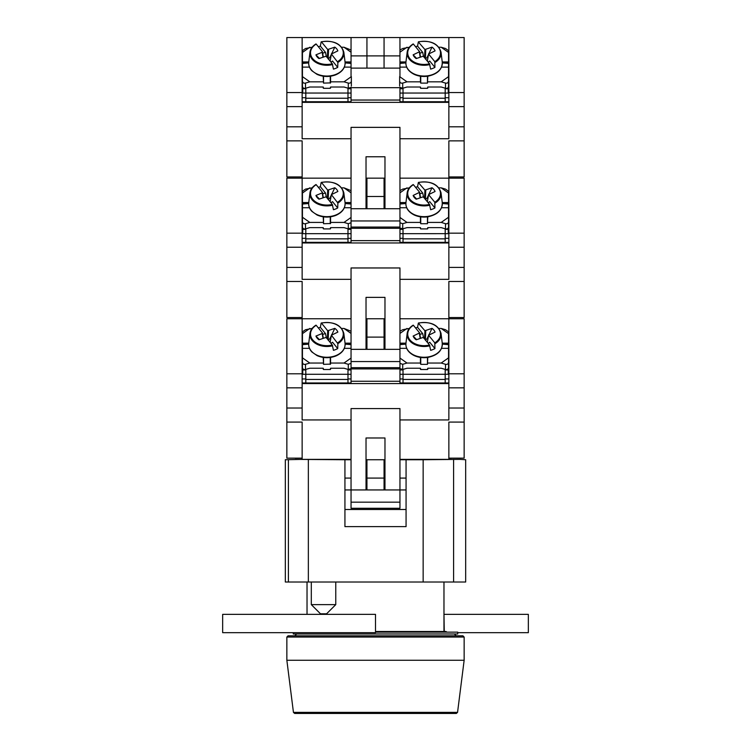 <?xml version="1.0" encoding="UTF-8"?>
<svg xmlns="http://www.w3.org/2000/svg" width="751" height="751" viewBox="0 0 751 751"><rect width="100%" height="100%" fill="white"/><g stroke="black" fill="none" stroke-linecap="round" stroke-linejoin="round"><path stroke-width="1.13" d="M447.023 632.145L445.953 631.507L375.5 631.507M375.5 632.145L457.725 632.145L457.725 633.975L293.275 633.975L293.275 632.689M384.061 459.743L366.028 459.743L384.061 459.743L384.061 478.087L384.972 478.087M399.954 459.743L406.066 459.743L406.066 526.62L344.934 526.62L344.934 459.743L351.046 459.743M399.954 478.087L406.066 478.087M351.046 318.771L302.137 318.771L302.137 419.94L351.046 419.94L351.046 408.582L399.954 408.582L399.954 489.943L406.066 489.943M344.934 478.087L351.046 478.087M366.028 478.087L384.061 478.087L384.061 489.943M351.046 178.156L286.854 178.156L286.854 281.475L302.137 281.475L302.137 318.771L286.854 318.771L286.854 422.081L302.137 422.081L302.137 459.377L285.324 459.743L285.324 582.016L465.676 582.016L465.676 459.743L460.335 459.377L423.151 459.743L423.151 582.016M451.389 459.377L448.863 459.377L448.863 422.081L464.146 422.081L464.146 408.028L448.863 408.028L448.863 318.771L399.954 318.771M295.246 459.377L344.934 459.743M344.934 509.507L406.066 509.507M344.934 489.943L399.954 489.943L399.954 508.286L351.046 508.286L351.046 502.166L399.954 502.166M366.939 489.943L366.939 459.743M406.066 459.743L423.151 459.743M308.351 459.743L308.351 582.016M311.308 582.016L311.308 604.63L335.763 604.63L335.763 582.016M311.308 604.63L320.48 613.802L326.591 613.802L335.763 604.63M457.556 712.38L456.345 713.45L294.655 713.45L293.444 712.38L286.854 660.26L464.146 660.26L457.556 712.38L293.444 712.38M464.146 637.036L462.926 635.806L288.074 635.806L286.854 637.036L464.146 637.036L464.146 660.26M375.5 614.356L375.5 632.689L222.662 632.689L222.662 614.356L375.5 614.356M443.972 614.356L444.273 631.507M457.725 632.689L528.338 632.689L528.338 614.356L444.273 614.356M302.747 368.572L302.747 369.952L305.807 369.952L305.807 382.963M347.985 382.963L347.985 369.952L351.046 369.952M302.747 369.952L302.747 374.28L351.046 374.28M399.954 369.952L403.015 369.952L403.015 382.963M399.954 374.28L445.193 374.27L445.193 369.952L448.253 369.952L448.253 374.28L445.193 374.28L445.193 379.452L403.015 379.452M445.193 382.963L445.193 379.452M448.253 369.952L448.253 368.572M351.046 378.945L347.985 378.945M305.807 378.945L302.137 378.945M366.028 337.105L366.939 337.105L366.939 349.337M366.028 318.771L366.939 318.771L366.939 337.105L384.972 337.105M366.939 318.771L384.972 318.771M302.137 382.963L351.046 382.963L351.046 381.264L399.954 381.264L399.954 368.901L351.046 368.901L351.046 381.264M399.954 381.264L399.954 382.963L448.863 382.963M399.954 378.945L403.015 378.945M445.193 378.945L448.863 378.945M366.028 489.943L366.028 437.983L384.972 437.983L384.972 489.943M351.046 419.94L351.046 502.166M384.061 318.771L384.061 349.337M302.137 459.377L351.046 459.377M399.954 459.377L448.863 459.377M399.954 419.94L448.863 419.94L448.863 408.028M302.137 383.573L448.863 383.573M286.854 373.791L302.137 373.791M286.854 387.845L302.137 387.845M286.854 408.028L302.137 408.028M286.854 422.081L286.854 458.157L302.137 458.157M464.146 408.028L464.146 387.845L448.863 387.845M464.146 422.081L464.146 458.157L448.863 458.157M464.146 387.845L464.146 373.791L448.863 373.791M464.146 373.791L464.146 318.771L448.863 318.771L448.863 281.475L464.146 281.475L464.146 267.412L448.863 267.412L448.863 178.156L399.954 178.156M322.958 338.175L322.198 333.5L315.936 336.054A11.312 7.998 180 0 0 317.664 338.692A11.312 7.998 180 0 0 318.997 339.799L326.084 337.406L332.299 345.019L333.444 350.332A17.536 12.401 0 0 0 337.715 348.595L332.543 342.249A7.426 5.248 0 0 1 330.872 343.263M322.677 334.505A7.426 5.248 180 0 1 325.53 333.669L326.394 338.025M318.396 327.98A17.536 12.401 180 0 1 320.358 327.323L325.53 333.669M337.593 342.86A16.391 11.594 180 0 0 341.095 328.281A16.391 11.594 180 0 0 321.494 323.137L327.708 330.75L334.796 328.356A11.312 7.998 180 0 1 337.856 332.102L331.379 335.237L337.866 343.648A17.001 12.016 0 0 0 343.836 333.416L345.056 343.245C345.441 348.793 342.381 353.045 335.866 355.993C329.511 358.377 323.249 358.246 317.082 355.627L311.89 351.994C309.44 349.346 308.389 346.427 308.745 343.245A18.221 12.889 0 0 0 317.1 355.242A18.221 12.889 0 0 0 336.007 355.533A18.221 12.889 0 0 0 345.056 343.245M322.198 333.5L322.414 332.909L316.199 325.296A16.391 11.594 180 0 0 312.707 339.874A16.391 11.594 180 0 0 332.299 345.019M320.358 327.323L321.137 323.165M337.715 348.595L337.866 343.648M327.38 338.983L327.708 330.75M315.936 336.054L319.419 339.621M328.168 340.203L329.886 338.692A5.135 3.633 180 0 1 330.693 339.199M331.51 335.19L331.604 334.655M330.14 342.362L331.379 335.237M329.886 338.692L331.285 335.781M331.745 334.824L334.796 328.356M328.178 339.968L328.544 330.909M327.877 339.593L328.243 330.534M323.259 338.053L322.414 332.909M323.23 357.429L323.54 364.338L330.562 364.122L330.562 357.429M308.755 343.151L302.446 343.151L302.446 344.671L308.68 344.118M309.797 328.459L302.446 333.651L302.446 331.876L305.497 329.717L312.125 328.459M302.446 343.151L302.446 333.651M309.468 348.342L302.446 348.342L302.446 344.671M323.23 363.043L309.797 363.043L302.446 357.842L302.446 348.342M351.046 363.381L348.295 364.301L344.005 363.043L330.562 363.043M344.005 363.043L351.046 358.058M344.334 348.342L351.046 348.342M345.038 343.151L351.046 343.151M341.667 328.459L344.005 328.459L351.046 333.435M344.005 328.459L351.046 331.238M348.295 364.301L348.295 369.492L344.005 368.225L330.562 368.225L330.262 369.52L323.54 369.52L323.23 368.225L309.797 368.225L305.497 369.492C303.648 369.849 302.625 369.126 302.446 367.323L302.446 357.842M309.797 363.043L305.497 364.301C303.648 364.657 302.625 363.944 302.446 362.142M323.23 368.225L323.23 369.304M330.562 369.304L330.562 368.225M348.295 369.492L351.046 368.572M424.578 338.983L424.916 330.75L418.345 323.165L417.556 327.323L422.738 333.669A7.426 5.248 -0 0 0 419.884 334.505M417.556 327.323A17.536 12.401 -0 0 0 415.603 327.98M424.916 330.75L432.003 328.356A11.312 7.998 180 0 1 435.064 332.102L428.586 335.237L434.801 342.86L434.923 348.595L429.741 342.249A7.426 5.248 180 0 1 428.079 343.263M434.923 348.595A17.536 12.401 180 0 1 430.642 350.332L429.506 345.019L423.292 337.406L416.204 339.799A11.312 7.998 180 0 1 414.871 338.692A11.312 7.998 180 0 1 413.144 336.054L419.621 332.909L413.407 325.296A16.391 11.594 180 0 0 409.905 339.874A16.391 11.594 180 0 0 429.506 345.019M422.738 333.669L423.602 338.025M428.708 335.19L428.802 334.655M425.376 340.203L427.094 338.692A5.135 3.633 180 0 1 427.892 339.199M420.166 338.175L419.396 333.5M420.466 338.053L419.621 332.909M434.801 342.86A16.391 11.594 180 0 0 438.293 328.281A16.391 11.594 180 0 0 418.701 323.137L418.345 323.165M427.338 342.362L428.586 335.237M425.075 339.593L425.441 330.534M425.385 339.968L425.751 330.909M413.144 336.054L416.627 339.621M427.094 338.692L428.492 335.781M428.943 334.824L432.003 328.356M427.77 357.429L427.46 364.338L420.738 364.338L420.738 357.476M441.203 363.043L448.554 357.842L448.554 362.142C448.375 363.944 447.352 364.657 445.503 364.301L441.203 363.043L427.77 363.043M441.532 348.342L448.554 348.342L448.554 357.842M442.245 343.151L448.554 343.151L448.554 344.23L442.301 343.676M438.875 328.459L441.203 328.459L448.554 333.651L448.554 343.151M399.954 331.238L402.705 329.717L409.333 328.459M406.995 328.459L399.954 333.435M405.962 343.151L399.954 343.151M406.666 348.342L399.954 348.342M420.438 357.429L420.438 363.043L406.995 363.043L399.954 358.058M420.438 369.304L420.438 368.225L420.738 369.52L427.46 369.52L427.77 368.225L427.77 369.304M445.503 364.301L445.503 369.492L441.203 368.225L427.77 368.225M420.438 363.043L420.738 364.338M406.995 363.043L402.705 364.301L399.954 363.381M399.954 368.572L402.705 369.492L406.995 368.225L420.438 368.225M441.203 328.459L445.503 329.717L448.554 331.876L448.554 333.651M448.554 344.23L448.554 348.342M445.503 369.492C447.352 369.849 448.375 369.126 448.554 367.323L448.554 362.142M302.747 227.966L302.747 229.346L305.807 229.346L305.807 242.348M347.985 242.348L347.985 229.346L351.046 229.346M302.747 229.346L302.747 233.674L351.046 233.674M399.954 229.346L403.015 229.346L403.015 242.348M399.954 233.674L445.193 233.655L445.193 229.346L448.253 229.346L448.253 233.674L445.193 233.674L445.193 238.846L403.015 238.846M445.193 242.348L445.193 238.846M448.253 229.346L448.253 227.966M351.046 238.339L347.985 238.339M305.807 238.339L302.137 238.339M366.028 196.499L366.939 196.499L366.939 208.722M366.028 178.156L366.939 178.156L366.939 196.499L384.972 196.499M366.939 178.156L384.972 178.156M302.137 242.348L351.046 242.348L351.046 240.649L399.954 240.649L399.954 228.285L351.046 228.285L351.046 240.649M399.954 240.649L399.954 242.348L448.863 242.348M399.954 238.339L403.015 238.339M445.193 238.339L448.863 238.339M366.028 349.337L366.028 297.368L384.972 297.368L384.972 349.337M351.046 37.55L351.046 55.893L366.939 55.893L366.939 37.55L286.854 37.55L286.854 140.869L302.137 140.869L302.137 279.334L351.046 279.334L351.046 267.966L399.954 267.966L399.954 367.671L351.046 367.671L351.046 361.56L399.954 361.56M351.046 279.334L351.046 349.337L399.954 349.337M351.046 349.337L351.046 361.56M384.061 178.156L384.061 208.722M399.954 279.334L448.863 279.334L448.863 267.412M302.137 242.958L448.863 242.958M286.854 233.176L302.137 233.176M286.854 247.239L302.137 247.239M286.854 267.412L302.137 267.412M286.854 281.475L286.854 317.542L302.137 317.542M464.146 267.412L464.146 247.239L448.863 247.239M464.146 281.475L464.146 317.542L448.863 317.542M464.146 247.239L464.146 233.176L448.863 233.176M464.146 233.176L464.146 178.156L448.863 178.156L448.863 140.869L464.146 140.869L464.146 126.806L448.863 126.806L448.863 37.55L399.954 37.55L399.954 55.893L384.061 55.893L384.061 68.116L399.954 68.116L399.954 55.893M322.958 197.569L322.198 192.894L315.936 195.448A11.312 7.998 180 0 0 317.664 198.086A11.312 7.998 180 0 0 318.997 199.193L326.084 196.79L332.299 204.413L333.444 209.726A17.536 12.401 0 0 0 337.715 207.98L332.543 201.644A7.426 5.248 0 0 1 330.872 202.657M322.677 193.899A7.426 5.248 180 0 1 325.53 193.063L326.394 197.419M318.396 187.374A17.536 12.401 180 0 1 320.358 186.717L325.53 193.063M337.593 202.244A16.391 11.594 180 0 0 341.095 187.675A16.391 11.594 180 0 0 321.494 182.531L327.708 190.144L334.796 187.75A11.312 7.998 180 0 1 337.856 191.486L331.379 194.631L337.866 203.042A17.001 12.016 0 0 0 343.836 192.81L345.056 202.639C345.441 208.187 342.381 212.439 335.866 215.387C329.511 217.762 323.249 217.64 317.082 215.021L311.89 211.388C309.44 208.731 308.389 205.821 308.745 202.639A18.221 12.889 0 0 0 317.1 214.636A18.221 12.889 0 0 0 336.007 214.927A18.221 12.889 0 0 0 345.056 202.639M322.198 192.894L322.414 192.303L316.199 184.69A16.391 11.594 180 0 0 312.707 199.259A16.391 11.594 180 0 0 332.299 204.413M320.358 186.717L321.137 182.549M337.715 207.98L337.866 203.042M327.38 198.377L327.708 190.144M315.936 195.448L319.419 199.015M328.168 199.588L329.886 198.076A5.135 3.633 180 0 1 330.693 198.583M331.51 194.584L331.604 194.04M330.14 201.756L331.379 194.631M329.886 198.076L331.285 195.166M331.745 194.209L334.796 187.75M328.178 199.362L328.544 190.294M327.877 198.987L328.243 189.928M323.259 197.447L322.414 192.303M323.23 216.823L323.54 223.723L330.562 223.507L330.562 216.823M308.755 202.545L302.446 202.545L302.446 204.056L308.68 203.512M309.797 187.844L302.446 193.045L302.446 191.27L305.497 189.111L312.125 187.844M302.446 202.545L302.446 193.045M309.468 207.736L302.446 207.736L302.446 204.056M323.23 222.427L309.797 222.427L302.446 217.236L302.446 207.736M351.046 222.775L348.295 223.695L344.005 222.427L330.562 222.427M344.005 222.427L351.046 217.452M344.334 207.736L351.046 207.736M345.038 202.545L351.046 202.545M341.667 187.844L344.005 187.844L351.046 192.829M344.005 187.844L351.046 190.632M348.295 223.695L348.295 228.877L344.005 227.619L330.562 227.619L330.262 228.914L323.54 228.914L323.23 227.619L309.797 227.619L305.497 228.877C303.648 229.243 302.625 228.52 302.446 226.718L302.446 217.236M309.797 222.427L305.497 223.695C303.648 224.051 302.625 223.329 302.446 221.536M323.23 227.619L323.23 228.698M330.562 228.698L330.562 227.619M348.295 228.877L351.046 227.966M424.578 198.377L424.916 190.144L418.345 182.549L417.556 186.717L422.738 193.063A7.426 5.248 -0 0 0 419.884 193.899M417.556 186.717A17.536 12.401 -0 0 0 415.603 187.374M424.916 190.144L432.003 187.75A11.312 7.998 180 0 1 435.064 191.486L428.586 194.631L434.801 202.244L434.923 207.98L429.741 201.644A7.426 5.248 180 0 1 428.079 202.657M434.923 207.98A17.536 12.401 180 0 1 430.642 209.726L429.506 204.413L423.292 196.79L416.204 199.193A11.312 7.998 180 0 1 414.871 198.086A11.312 7.998 180 0 1 413.144 195.448L419.621 192.303L413.407 184.69A16.391 11.594 180 0 0 409.905 199.259A16.391 11.594 180 0 0 429.506 204.413M422.738 193.063L423.602 197.419M428.708 194.584L428.802 194.04M425.376 199.588L427.094 198.076A5.135 3.633 180 0 1 427.892 198.583M420.166 197.569L419.396 192.894M420.466 197.447L419.621 192.303M434.801 202.244A16.391 11.594 180 0 0 438.293 187.675A16.391 11.594 180 0 0 418.701 182.531L418.345 182.549M427.338 201.756L428.586 194.631M425.075 198.987L425.441 189.928M425.385 199.362L425.751 190.294M413.144 195.448L416.627 199.015M427.094 198.076L428.492 195.166M428.943 194.209L432.003 187.75M427.77 216.823L427.46 223.723L420.738 223.723L420.738 216.861M441.203 222.427L448.554 217.236L448.554 221.536C448.375 223.329 447.352 224.051 445.503 223.695L441.203 222.427L427.77 222.427M441.532 207.736L448.554 207.736L448.554 217.236M442.245 202.545L448.554 202.545L448.554 203.624L442.301 203.07M438.875 187.844L441.203 187.844L448.554 193.045L448.554 202.545M399.954 190.632L402.705 189.111L409.333 187.844M406.995 187.844L399.954 192.829M405.962 202.545L399.954 202.545M406.666 207.736L399.954 207.736M420.438 216.823L420.438 222.427L406.995 222.427L399.954 217.452M420.438 228.698L420.438 227.619L420.738 228.914L427.46 228.914L427.77 227.619L427.77 228.698M445.503 223.695L445.503 228.877L441.203 227.619L427.77 227.619M420.438 222.427L420.738 223.723M406.995 222.427L402.705 223.695L399.954 222.775M399.954 227.966L402.705 228.877L406.995 227.619L420.438 227.619M441.203 187.844L445.503 189.111L448.554 191.27L448.554 193.045M448.554 203.624L448.554 207.736M445.503 228.877C447.352 229.243 448.375 228.52 448.554 226.718L448.554 221.536M302.747 87.351L302.747 88.74L305.807 88.74L305.807 101.742M347.985 101.742L347.985 88.74L351.046 88.74M347.985 93.058L351.046 93.058M302.747 88.74L302.747 93.058L305.807 93.058M399.954 88.74L403.015 88.74L403.015 101.742M445.193 101.742L445.193 88.74L448.253 88.74L448.253 93.058L445.193 93.058M448.253 88.74L448.253 87.351M399.954 93.058L403.015 93.058M351.046 97.733L347.985 97.733M305.807 97.733L302.137 97.733M351.046 55.893L351.046 68.116L384.061 68.116M366.939 37.55L399.954 37.55M302.137 101.742L351.046 101.742L351.046 100.043L399.954 100.043L399.954 87.679L351.046 87.679L351.046 100.043M351.046 68.116L351.046 76.837M399.954 100.043L399.954 101.742L448.863 101.742M399.954 76.837L399.954 68.116M399.954 97.733L403.015 97.733M445.193 97.733L448.863 97.733M366.028 208.722L366.028 156.762L384.972 156.762L384.972 208.722M302.137 37.55L302.137 138.728L351.046 138.728L351.046 127.36L399.954 127.36L399.954 227.065L351.046 227.065L351.046 220.954L399.954 220.954M351.046 138.728L351.046 208.722L399.954 208.722M351.046 208.722L351.046 220.954M384.061 37.55L384.061 55.893L366.939 55.893L366.939 68.116M399.954 138.728L448.863 138.728L448.863 126.806M302.137 102.352L448.863 102.352M286.854 92.57L302.137 92.57M286.854 106.633L302.137 106.633M286.854 126.806L302.137 126.806M286.854 140.869L286.854 176.936L302.137 176.936M464.146 126.806L464.146 106.633L448.863 106.633M464.146 140.869L464.146 176.936L448.863 176.936M464.146 106.633L464.146 92.57L448.863 92.57M464.146 92.57L464.146 37.55L448.863 37.55M322.958 56.963L322.198 52.279L315.936 54.832A11.312 7.998 180 0 0 317.664 57.48A11.312 7.998 180 0 0 318.997 58.578L326.084 56.184L332.299 63.797L333.444 69.12A17.536 12.401 0 0 0 337.715 67.374L332.543 61.028A7.426 5.248 0 0 1 330.872 62.051M322.677 53.293A7.426 5.248 180 0 1 325.53 52.448L326.394 56.813M318.396 46.769A17.536 12.401 180 0 1 320.358 46.111L325.53 52.448M337.593 61.638A16.391 11.594 180 0 0 341.095 47.06A16.391 11.594 180 0 0 321.494 41.915L327.708 49.528L334.796 47.135A11.312 7.998 180 0 1 337.856 50.88L331.379 54.025L337.866 62.436A17.001 12.016 0 0 0 343.836 52.204L345.056 62.033C345.441 67.581 342.381 71.824 335.866 74.781C329.511 77.156 323.249 77.034 317.082 74.405L311.89 70.782C309.44 68.125 308.389 65.206 308.745 62.033A18.221 12.889 0 0 0 317.1 74.02A18.221 12.889 0 0 0 336.007 74.321A18.221 12.889 0 0 0 345.056 62.033M322.198 52.279L322.414 51.697L316.199 44.074A16.391 11.594 180 0 0 312.707 58.653A16.391 11.594 180 0 0 332.299 63.797M320.358 46.111L321.137 41.943M337.715 67.374L337.866 62.436M327.38 57.771L327.708 49.528M315.936 54.832L319.419 58.409M328.168 58.982L329.886 57.47A5.135 3.633 180 0 1 330.693 57.977M331.51 53.969L331.604 53.434M330.14 61.15L331.379 54.025M329.886 57.47L331.285 54.56M331.745 53.603L334.796 47.135M328.178 58.747L328.544 49.688M327.877 58.381L328.243 49.313M323.259 56.841L322.414 51.697M323.23 76.208L323.54 83.117L330.562 82.901L330.562 76.208M308.755 61.939L302.446 61.939L302.446 63.45L308.68 62.896M309.797 47.238L302.446 52.439L302.446 50.664L305.497 48.505L312.125 47.238M302.446 61.939L302.446 52.439M309.468 67.121L302.446 67.121L302.446 63.45M323.23 81.821L309.797 81.821L302.446 76.621L302.446 67.121M344.005 81.821L351.355 76.621L351.355 80.92C351.168 82.723 350.144 83.445 348.295 83.079L344.005 81.821L330.562 81.821M344.334 67.121L351.046 67.121M345.038 61.939L351.046 61.939M341.667 47.238L344.005 47.238L351.046 52.223M344.005 47.238L351.046 50.026M348.295 83.079L348.295 88.271L344.005 87.013L330.562 87.013L330.262 88.308L323.54 88.308L323.23 87.013L309.797 87.013L305.497 88.271C303.648 88.627 302.625 87.914 302.446 86.112L302.446 76.621M309.797 81.821L305.497 83.079C303.648 83.445 302.625 82.723 302.446 80.92M323.23 87.013L323.23 88.092M351.355 80.92L351.355 86.112M330.562 88.092L330.562 87.013M348.295 88.271L351.046 87.351M424.578 57.771L424.916 49.528L418.345 41.943L417.556 46.111L422.738 52.448A7.426 5.248 -0 0 0 419.884 53.293M417.556 46.111A17.536 12.401 -0 0 0 415.603 46.769M424.916 49.528L432.003 47.135A11.312 7.998 180 0 1 435.064 50.88L428.586 54.025L434.801 61.638L434.923 67.374L429.741 61.028A7.426 5.248 180 0 1 428.079 62.051M434.923 67.374A17.536 12.401 180 0 1 430.642 69.12L429.506 63.797L423.292 56.184L416.204 58.578A11.312 7.998 180 0 1 414.871 57.48A11.312 7.998 180 0 1 413.144 54.832L419.621 51.697L413.407 44.074A16.391 11.594 180 0 0 409.905 58.653A16.391 11.594 180 0 0 429.506 63.797M422.738 52.448L423.602 56.813M428.708 53.969L428.802 53.434M425.376 58.982L427.094 57.47A5.135 3.633 180 0 1 427.892 57.977M420.166 56.963L419.396 52.279M420.466 56.841L419.621 51.697M434.801 61.638A16.391 11.594 180 0 0 438.293 47.06A16.391 11.594 180 0 0 418.701 41.915L418.345 41.943M427.338 61.15L428.586 54.025M425.075 58.381L425.441 49.313M425.385 58.747L425.751 49.688M413.144 54.832L416.627 58.409M427.094 57.47L428.492 54.56M428.943 53.603L432.003 47.135M427.77 76.208L427.46 83.117L420.738 83.117L420.738 76.255M441.203 81.821L448.554 76.621L448.554 80.92C448.375 82.723 447.352 83.445 445.503 83.079L441.203 81.821L427.77 81.821M441.532 67.121L448.554 67.121L448.554 76.621M442.245 61.939L448.554 61.939L448.554 63.018L442.301 62.464M438.875 47.238L441.203 47.238L448.554 52.439L448.554 61.939M399.954 50.026L402.705 48.505L409.333 47.238M406.995 47.238L399.954 52.223M405.962 61.939L399.954 61.939M406.666 67.121L399.954 67.121M420.438 76.208L420.438 81.821L406.995 81.821L399.645 76.621L399.645 86.112M420.438 88.092L420.438 87.013L420.738 88.308L427.46 88.308L427.77 87.013L427.77 88.092M445.503 83.079L445.503 88.271L441.203 87.013L427.77 87.013M420.438 81.821L420.738 83.117M406.995 81.821L402.705 83.079C400.856 83.445 399.832 82.723 399.645 80.92M399.954 87.351L402.705 88.271L406.995 87.013L420.438 87.013M441.203 47.238L445.503 48.505L448.554 50.664L448.554 52.439M448.554 63.018L448.554 67.121M445.503 88.271C447.352 88.627 448.375 87.914 448.554 86.112L448.554 80.92M288.403 459.743L288.403 582.016M453.595 459.377L453.595 582.016M347.985 379.452L305.807 379.452M315.927 325.286A17.001 12.016 0 0 0 309.966 333.416A17.001 12.016 0 0 0 332.655 345.779M330.262 364.338L330.262 357.476M302.446 344.23L308.699 343.676M305.497 364.301L305.497 369.492M323.54 364.338L323.54 357.476M351.046 344.643L345.122 344.118M351.046 344.202L345.094 343.676M413.134 325.286A17.001 12.016 -0 0 0 407.164 333.416A17.001 12.016 -0 0 0 429.863 345.779M413.172 325.155C409.624 327.38 407.615 330.13 407.164 333.416L405.944 343.245A18.221 12.889 -0 0 0 415.416 355.702A18.221 12.889 -0 0 0 435.345 354.519A18.221 12.889 -0 0 0 442.255 343.245L441.034 333.416A17.001 12.016 -0 0 1 435.073 343.648M402.705 364.301L402.705 369.492M448.554 344.671L442.32 344.118M399.954 344.643L405.878 344.118M399.954 344.202L405.906 343.676M427.46 364.338L427.46 357.476M347.985 238.846L305.807 238.846M315.927 184.68A17.001 12.016 0 0 0 309.966 192.81A17.001 12.016 0 0 0 332.655 205.173M330.262 223.723L330.262 216.861M302.446 203.624L308.699 203.07M305.497 223.695L305.497 228.877M323.54 223.723L323.54 216.861M351.046 204.028L345.122 203.512M351.046 203.596L345.094 203.07M413.134 184.68A17.001 12.016 -0 0 0 407.164 192.81A17.001 12.016 -0 0 0 429.863 205.173M413.172 184.549C409.624 186.764 407.615 189.524 407.164 192.81L405.944 202.639A18.221 12.889 -0 0 0 415.416 215.096A18.221 12.889 -0 0 0 435.345 213.913A18.221 12.889 -0 0 0 442.255 202.639L441.034 192.81A17.001 12.016 -0 0 1 435.073 203.042M402.705 223.695L402.705 228.877M448.554 204.056L442.32 203.512M399.954 204.028L405.878 203.512M399.954 203.596L405.906 203.07M427.46 223.723L427.46 216.861M347.985 98.24L305.807 98.24M305.807 93.049L347.985 93.049M445.193 98.24L403.015 98.24M403.015 93.049L445.193 93.049M315.927 44.074A17.001 12.016 0 0 0 309.966 52.204A17.001 12.016 0 0 0 332.655 64.558M330.262 83.117L330.262 76.255M302.446 63.018L308.699 62.464M305.497 83.079L305.497 88.271M323.54 83.117L323.54 76.255M351.046 63.422L345.122 62.896M351.046 62.99L345.094 62.464M413.134 44.074A17.001 12.016 -0 0 0 407.164 52.204A17.001 12.016 -0 0 0 429.863 64.558M413.172 43.933C409.624 46.158 407.615 48.918 407.164 52.204L405.944 62.033A18.221 12.889 -0 0 0 415.416 74.49A18.221 12.889 -0 0 0 435.345 73.298A18.221 12.889 -0 0 0 442.255 62.033L441.034 52.204A17.001 12.016 -0 0 1 435.073 62.436M402.705 83.079L402.705 88.271M448.554 63.45L442.32 62.896M399.954 63.422L405.878 62.896M399.954 62.99L405.906 62.464M427.46 83.117L427.46 76.255M307.028 582.016L307.028 614.356M443.972 582.016L443.972 631.507M296.636 633.975L294.805 635.806M454.364 633.975L456.195 635.806M286.854 637.036L286.854 660.26M321.25 322.996C333.604 321.306 341.132 324.779 343.836 333.416M315.964 325.155C312.416 327.38 310.416 330.13 309.966 333.416L308.745 343.245M418.457 322.996C430.811 321.306 438.34 324.779 441.034 333.416M405.944 343.245C405.54 348.492 408.319 352.623 414.28 355.627C418.532 357.523 423.113 358.114 428.023 357.392C437.683 355.251 442.423 350.529 442.255 343.245M321.25 182.39C333.604 180.7 341.132 184.173 343.836 192.81M315.964 184.549C312.416 186.764 310.416 189.524 309.966 192.81L308.745 202.639M418.457 182.39C430.811 180.7 438.34 184.173 441.034 192.81M405.944 202.639C405.54 207.886 408.319 212.007 414.28 215.021C418.532 216.917 423.113 217.508 428.023 216.786C437.683 214.636 442.423 209.923 442.255 202.639M321.25 41.784C333.604 40.094 341.132 43.567 343.836 52.204M315.964 43.933C312.416 46.158 310.416 48.918 309.966 52.204L308.745 62.033M418.457 41.784C430.811 40.094 438.34 43.567 441.034 52.204M405.944 62.033C405.54 67.271 408.319 71.401 414.28 74.405C418.532 76.311 423.113 76.902 428.023 76.17C437.683 74.03 442.423 69.317 442.255 62.033"/></g></svg>
